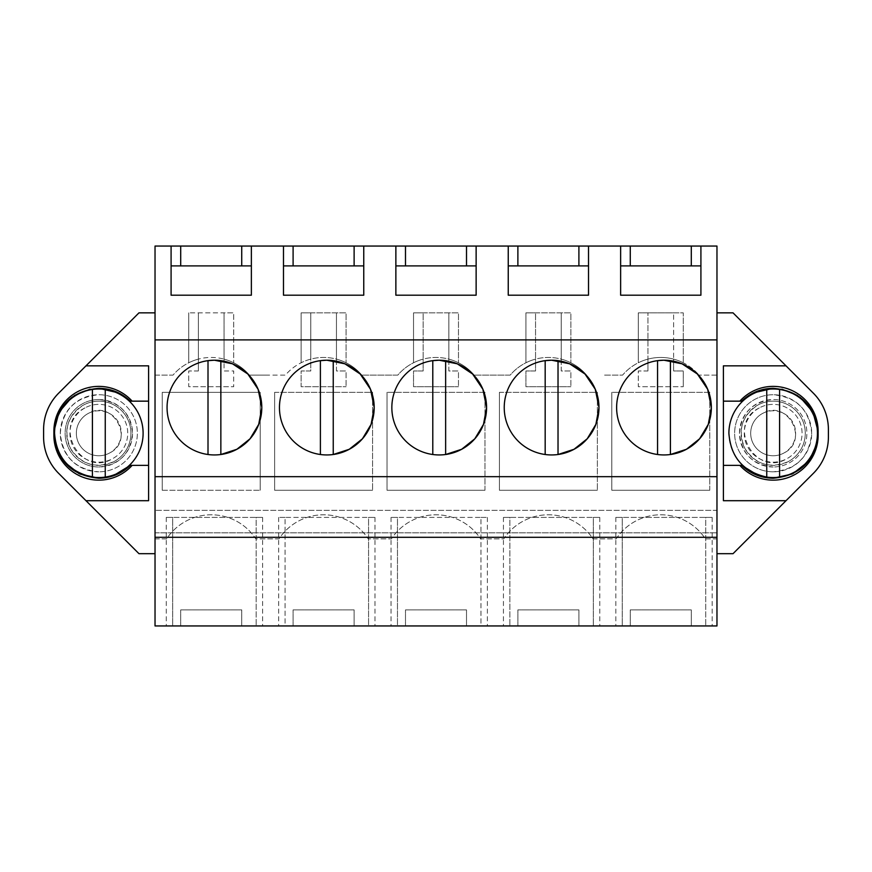 <?xml version="1.0" encoding="UTF-8"?>
<svg xmlns="http://www.w3.org/2000/svg" width="872" height="872" viewBox="0 0 872 872"><rect width="100%" height="100%" fill="white"/><g stroke="black" fill="none" stroke-linecap="round" stroke-linejoin="round"><path stroke-width="0.65" stroke-dasharray="4.36 3.27" d="M155.031 538.874L166.617 538.874A53.345 53.345 0 0 1 255.823 538.874L279.007 538.874A53.345 53.345 0 0 1 368.213 538.874L391.397 538.874A53.345 53.345 0 0 1 480.603 538.874L503.787 538.874A53.345 53.345 0 0 1 592.993 538.874L616.177 538.874A53.345 53.345 0 0 1 705.383 538.874L716.969 538.874L716.969 375.113L698.973 375.113L716.969 375.113L716.969 538.874L705.383 538.874A53.345 53.345 0 0 0 616.177 538.874L592.993 538.874A53.345 53.345 0 0 0 503.787 538.874L480.603 538.874A53.345 53.345 0 0 0 391.397 538.874L368.213 538.874A53.345 53.345 0 0 0 279.007 538.874L255.823 538.874A53.345 53.345 0 0 0 166.617 538.874L155.031 538.874L155.031 375.113L173.027 375.113A50.129 50.129 0 0 1 249.414 375.113L267.421 375.113L249.414 375.113A50.129 50.129 0 0 0 224.06 359.122L224.06 370.971L233.696 370.971L233.696 386.71L233.696 370.971L224.06 370.971L224.06 359.122A50.129 50.129 0 0 1 233.696 362.774A50.129 50.129 0 0 0 188.744 362.774A50.129 50.129 0 0 1 198.38 359.122L198.38 312.852L224.06 312.852L224.06 359.122L224.06 312.852L233.696 312.852L233.696 362.774L233.696 312.852L188.744 312.852L198.38 312.852L198.38 359.122A50.129 50.129 0 0 0 173.027 375.113L155.031 375.113L155.031 538.874M716.969 553.687L716.969 625.943L155.031 625.943L155.031 553.687L138.975 553.687L58.653 473.365A51.383 51.383 0 0 1 43.6 437.036L43.6 429.504A51.383 51.383 0 0 1 58.653 393.174L138.975 312.852L155.031 312.852L155.031 246.057L716.969 246.057L716.969 312.852L733.025 312.852L813.347 393.174A51.383 51.383 0 0 1 828.4 429.504L828.4 437.036A51.383 51.383 0 0 1 813.347 473.365L733.025 553.687L716.969 553.687L716.969 312.852M98.83 399.55A33.714 33.714 0 0 1 132.544 433.264A33.714 33.714 0 0 1 98.83 466.989A33.714 33.714 0 0 1 65.117 433.264A33.714 33.714 0 0 1 98.83 399.55C119.301 401.556 130.538 412.794 132.544 433.264C130.538 453.745 119.301 464.983 98.83 466.989A33.714 33.714 0 0 1 65.117 433.264A33.714 33.714 0 0 1 98.83 399.55M604.579 375.113L622.586 375.113A50.129 50.129 0 0 1 698.973 375.113A50.129 50.129 0 0 0 673.62 359.122L673.62 370.971L683.256 370.971L683.256 386.71L683.256 370.971L673.62 370.971L673.62 359.122A50.129 50.129 0 0 1 683.256 362.774A50.129 50.129 0 0 0 638.304 362.774A50.129 50.129 0 0 1 647.94 359.122L647.94 312.852L673.62 312.852L673.62 359.122L673.62 312.852L683.256 312.852L683.256 362.774L683.256 312.852L638.304 312.852L647.94 312.852L647.94 359.122A50.129 50.129 0 0 0 622.586 375.113L604.579 375.113M561.23 359.122A50.129 50.129 0 0 1 586.584 375.113A50.129 50.129 0 0 0 561.23 359.122L561.23 370.971L570.866 370.971L570.866 386.71L570.866 370.971L561.23 370.971L561.23 359.122A50.129 50.129 0 0 1 570.866 362.774A50.129 50.129 0 0 0 525.914 362.774A50.129 50.129 0 0 1 561.23 359.122L561.23 312.852L561.23 359.122M535.55 312.852L570.866 312.852L570.866 362.774L570.866 312.852L525.914 312.852L535.55 312.852L535.55 359.122A50.129 50.129 0 0 0 510.196 375.113L474.194 375.113L510.196 375.113A50.129 50.129 0 0 1 535.55 359.122L535.55 370.971L525.914 370.971L525.914 386.71L570.866 386.71L525.914 386.71L525.914 370.971L535.55 370.971L535.55 312.852M448.84 359.122A50.129 50.129 0 0 1 474.194 375.113A50.129 50.129 0 0 0 448.84 359.122L448.84 370.971L458.476 370.971L458.476 386.71L458.476 370.971L448.84 370.971L448.84 359.122A50.129 50.129 0 0 1 458.476 362.774A50.129 50.129 0 0 0 413.524 362.774A50.129 50.129 0 0 1 448.84 359.122L448.84 312.852L448.84 359.122M423.16 312.852L458.476 312.852L458.476 362.774L458.476 312.852L413.524 312.852L423.16 312.852L423.16 359.122A50.129 50.129 0 0 0 397.806 375.113L361.804 375.113L397.806 375.113A50.129 50.129 0 0 1 423.16 359.122L423.16 370.971L413.524 370.971L413.524 386.71L458.476 386.71L413.524 386.71L413.524 370.971L423.16 370.971L423.16 312.852M336.45 359.122A50.129 50.129 0 0 1 361.804 375.113A50.129 50.129 0 0 0 336.45 359.122L336.45 370.971L346.086 370.971L346.086 386.71L346.086 370.971L336.45 370.971L336.45 359.122A50.129 50.129 0 0 1 346.086 362.774A50.129 50.129 0 0 0 301.134 362.774A50.129 50.129 0 0 1 336.45 359.122L336.45 312.852L336.45 359.122M310.77 312.852L346.086 312.852L346.086 362.774L346.086 312.852L301.134 312.852L310.77 312.852L310.77 359.122A50.129 50.129 0 0 0 285.417 375.113L267.421 375.113L285.417 375.113A50.129 50.129 0 0 1 310.77 359.122L310.77 370.971L301.134 370.971L301.134 386.71L346.086 386.71L301.134 386.71L301.134 370.971L310.77 370.971L310.77 312.852M773.17 466.989A33.714 33.714 0 0 1 739.456 433.264A33.714 33.714 0 0 1 773.17 399.55A33.714 33.714 0 0 1 806.883 433.264A33.714 33.714 0 0 1 773.17 466.989A33.714 33.714 0 0 0 806.883 433.264A33.714 33.714 0 0 0 773.17 399.55C752.7 401.556 741.462 412.794 739.456 433.264C741.462 453.745 752.7 464.983 773.17 466.989M647.94 370.971L647.94 359.122L647.94 370.971L638.304 370.971L638.304 386.71L683.256 386.71L638.304 386.71L638.304 370.971L647.94 370.971M198.38 370.971L198.38 359.122L198.38 370.971L188.744 370.971L188.744 386.71L233.696 386.71L188.744 386.71L188.744 370.971L198.38 370.971M709.754 490.271L709.754 392.324L611.806 392.324L709.754 392.324L709.754 490.271L611.806 490.271L611.806 392.324L611.806 490.271L709.754 490.271M499.416 392.324L597.364 392.324L597.364 490.271L597.364 392.324L499.416 392.324L499.416 490.271L597.364 490.271L499.416 490.271L499.416 392.324M162.246 490.271L162.246 392.324L260.194 392.324L260.194 490.271L260.194 392.324L162.246 392.324L162.246 490.271L260.194 490.271L162.246 490.271M484.974 490.271L484.974 392.324L387.026 392.324L484.974 392.324L484.974 490.271L387.026 490.271L387.026 392.324L387.026 490.271L484.974 490.271M274.636 392.324L372.584 392.324L372.584 490.271L372.584 392.324L274.636 392.324L274.636 490.271L372.584 490.271L274.636 490.271L274.636 392.324M155.031 537.305L155.031 510.338L155.031 537.305M155.031 553.687L155.031 312.852M716.969 510.338L716.969 537.305L716.969 510.338L155.031 510.338L716.969 510.338M241.729 625.943L180.711 625.943L241.729 625.943L241.729 609.888L180.711 609.888L241.729 609.888L241.729 625.943M172.689 625.943L256.172 625.943L172.689 625.943L172.689 517.401L166.269 517.401L172.689 517.401L172.689 625.943M256.172 625.943L262.603 625.943L256.172 625.943L256.172 517.401L172.689 517.401L262.603 517.401L256.172 517.401L256.172 625.943M466.509 625.943L405.491 625.943L466.509 625.943L466.509 609.888L405.491 609.888L466.509 609.888L466.509 625.943M397.469 625.943L480.952 625.943L391.048 625.943L397.469 625.943L397.469 517.401L480.952 517.401L480.952 625.943L487.383 625.943L480.952 625.943L480.952 517.401L391.048 517.401L397.469 517.401L397.469 625.943M354.119 625.943L293.101 625.943L354.119 625.943L354.119 609.888L293.101 609.888L354.119 609.888L354.119 625.943M368.562 625.943L285.079 625.943L374.993 625.943L368.562 625.943L368.562 517.401L285.079 517.401L285.079 625.943L278.659 625.943L285.079 625.943L285.079 517.401L374.993 517.401L368.562 517.401L368.562 625.943M593.342 625.943L509.858 625.943L593.342 625.943L593.342 517.401L599.773 517.401L593.342 517.401L593.342 625.943M509.858 625.943L503.438 625.943L509.858 625.943L509.858 517.401L593.342 517.401L503.438 517.401L509.858 517.401L509.858 625.943M578.899 625.943L517.881 625.943L578.899 625.943L578.899 609.888L517.881 609.888L578.899 609.888L578.899 625.943M691.289 625.943L630.271 625.943L691.289 625.943L691.289 609.888L630.271 609.888L691.289 609.888L691.289 625.943M622.248 625.943L705.731 625.943L622.248 625.943L622.248 517.401L615.828 517.401L622.248 517.401L622.248 625.943M705.731 625.943L712.162 625.943L705.731 625.943L705.731 517.401L622.248 517.401L712.162 517.401L705.731 517.401L705.731 625.943M155.031 532.814L716.969 532.814L155.031 532.814M155.031 476.668L716.969 476.668M130.299 401.153L148.6 401.153L148.6 465.376L130.299 465.376M148.6 500.702L85.99 500.702M85.99 365.837L148.6 365.837M171.086 265.906L171.086 295.194L251.365 295.194L251.365 265.906L171.086 265.906L171.086 246.057M180.711 246.057L180.711 265.906M241.729 246.057L241.729 265.906M251.365 246.057L251.365 265.906M283.476 265.906L283.476 295.194L363.755 295.194L363.755 265.906L283.476 265.906L283.476 246.057M293.101 246.057L293.101 265.906M354.119 246.057L354.119 265.906M363.755 246.057L363.755 265.906M395.866 265.906L395.866 295.194L476.134 295.194L476.134 265.906L395.866 265.906L395.866 246.057M405.491 246.057L405.491 265.906M466.509 246.057L466.509 265.906M476.134 246.057L476.134 265.906M508.245 265.906L508.245 295.194L588.524 295.194L588.524 265.906L508.245 265.906L508.245 246.057M517.881 246.057L517.881 265.906M578.899 246.057L578.899 265.906M588.524 246.057L588.524 265.906M620.635 265.906L620.635 295.194L700.914 295.194L700.914 265.906L620.635 265.906L620.635 246.057M630.271 246.057L630.271 265.906M691.289 246.057L691.289 265.906M700.914 246.057L700.914 265.906M786.01 365.837L723.4 365.837L723.4 500.702L786.01 500.702M180.711 625.943L180.711 609.888L180.711 625.943M405.491 625.943L405.491 609.888L405.491 625.943M480.952 517.401L487.383 517.401L480.952 517.401M293.101 625.943L293.101 609.888L293.101 625.943M285.079 517.401L278.659 517.401L285.079 517.401M517.881 625.943L517.881 609.888L517.881 625.943M630.271 625.943L630.271 609.888L630.271 625.943M98.83 471.807A38.532 38.532 0 0 1 60.299 433.264A38.532 38.532 0 0 1 98.83 394.733A38.532 38.532 0 0 1 137.362 433.264A38.532 38.532 0 0 1 98.83 471.807A38.532 38.532 0 0 0 137.362 433.264A38.532 38.532 0 0 0 98.83 394.733C75.439 397.033 62.588 409.873 60.299 433.264C62.588 456.666 75.439 469.507 98.83 471.807M525.914 312.852L525.914 362.774L525.914 312.852M413.524 312.852L413.524 362.774L413.524 312.852M301.134 312.852L301.134 362.774L301.134 312.852M188.744 312.852L188.744 362.774L188.744 312.852M638.304 312.852L638.304 362.774L638.304 312.852M773.17 471.807A38.532 38.532 0 0 1 734.638 433.264A38.532 38.532 0 0 1 773.17 394.733A38.532 38.532 0 0 1 811.701 433.264A38.532 38.532 0 0 1 773.17 471.807A38.532 38.532 0 0 1 734.638 433.264A38.532 38.532 0 0 1 773.17 394.733C796.561 397.033 809.412 409.873 811.701 433.264C809.412 456.666 796.561 469.507 773.17 471.807M214.436 360.212A47.361 47.361 0 0 0 167.064 407.584A47.361 47.361 0 0 0 214.436 454.944L220.856 454.508A47.361 47.361 0 0 0 220.856 360.659A47.361 47.361 0 0 0 167.064 407.584A47.361 47.361 0 0 0 214.436 454.944A47.361 47.361 0 0 0 261.796 407.584A47.361 47.361 0 0 0 214.436 360.212M326.826 360.212A47.361 47.361 0 0 0 279.454 407.584A47.361 47.361 0 0 0 326.826 454.944L333.246 454.508A47.361 47.361 0 0 0 333.246 360.659A47.361 47.361 0 0 0 279.454 407.584A47.361 47.361 0 0 0 326.826 454.944A47.361 47.361 0 0 0 374.186 407.584A47.361 47.361 0 0 0 326.826 360.212M545.174 454.508L545.174 360.659A47.361 47.361 0 0 0 545.174 454.508A47.361 47.361 0 0 0 551.605 454.944L558.026 454.508A47.361 47.361 0 0 0 558.026 360.659A47.361 47.361 0 0 0 504.234 407.584A47.361 47.361 0 0 0 551.605 454.944A47.361 47.361 0 0 0 598.966 407.584A47.361 47.361 0 0 0 551.605 360.212A47.361 47.361 0 0 0 504.234 407.584A47.361 47.361 0 0 0 558.026 454.508L558.026 360.659M439.216 360.212A47.361 47.361 0 0 0 391.844 407.584A47.361 47.361 0 0 0 439.216 454.944L445.636 454.508A47.361 47.361 0 0 0 445.636 360.659A47.361 47.361 0 0 0 391.844 407.584A47.361 47.361 0 0 0 439.216 454.944A47.361 47.361 0 0 0 486.576 407.584A47.361 47.361 0 0 0 439.216 360.212M663.995 360.212A47.361 47.361 0 0 0 616.624 407.584A47.361 47.361 0 0 0 663.995 454.944L670.415 454.508A47.361 47.361 0 0 0 670.415 360.659A47.361 47.361 0 0 0 616.624 407.584A47.361 47.361 0 0 0 663.995 454.944A47.361 47.361 0 0 0 711.356 407.584A47.361 47.361 0 0 0 663.995 360.212M53.879 435.215A44.952 44.952 0 0 0 132.141 465.376M132.141 401.153A44.952 44.952 0 0 0 53.879 431.357M741.701 401.153L739.859 401.153A44.952 44.952 0 0 1 818.121 431.357M818.121 435.215A44.952 44.952 0 0 1 739.859 465.376L723.4 465.376M112.989 475.938L111.671 476.352M79.919 474.041L79.003 473.605M64.125 461.833L62.043 459.097M55.154 443.87L53.911 435.183M53.89 432.207L53.911 431.433M58.871 412.685L59.361 411.758M71.744 397.392L74.578 395.419M90.067 389.185L98.83 388.313M118.581 392.88L119.813 393.512M753.419 392.88L752.187 393.512M813.129 412.685L812.639 411.758M800.256 397.392L797.422 395.419M781.933 389.185L773.17 388.313M818.11 432.207L818.089 431.433M792.081 474.041L792.997 473.605M807.875 461.833L809.957 459.097M816.846 443.87L818.089 435.183M759.011 475.938L760.33 476.352M741.701 465.376L739.859 465.376M208.005 454.508L208.005 360.659A47.361 47.361 0 0 0 208.005 454.508A47.361 47.361 0 0 0 220.856 454.508L220.856 360.659M320.395 454.508L320.395 360.659A47.361 47.361 0 0 0 320.395 454.508A47.361 47.361 0 0 0 333.246 454.508L333.246 360.659M432.785 454.508L432.785 360.659A47.361 47.361 0 0 0 432.785 454.508A47.361 47.361 0 0 0 445.636 454.508L445.636 360.659M657.564 454.508L657.564 360.659A47.361 47.361 0 0 0 657.564 454.508A47.361 47.361 0 0 0 670.415 454.508L670.415 360.659M114.221 461.452A32.111 32.111 0 0 0 127.007 417.873A32.111 32.111 0 0 0 83.44 405.088A32.111 32.111 0 0 0 70.654 448.666A32.111 32.111 0 0 0 114.221 461.452A32.111 32.111 0 0 0 127.007 417.873A32.111 32.111 0 0 0 83.44 405.088C67.242 416.108 62.98 430.637 70.654 448.666C81.674 464.863 96.203 469.114 114.221 461.452M84.976 407.911A28.896 28.896 0 0 0 73.466 447.129A28.896 28.896 0 0 0 112.684 458.628A28.896 28.896 0 0 0 124.195 419.41A28.896 28.896 0 0 0 84.976 407.911A28.896 28.896 0 0 1 124.195 419.41A28.896 28.896 0 0 1 112.684 458.628C80.824 478.052 51.415 424.228 84.976 407.911M88.05 413.546A22.476 22.476 0 0 1 118.559 422.495A22.476 22.476 0 0 1 109.61 452.993A22.476 22.476 0 0 1 79.101 444.044A22.476 22.476 0 0 1 88.05 413.546C112.837 398.428 135.716 440.305 109.61 452.993A22.476 22.476 0 0 1 79.101 444.044A22.476 22.476 0 0 1 88.05 413.546M143.106 433.264A44.276 44.276 0 0 0 98.83 388.988A44.276 44.276 0 0 0 54.555 433.264A44.276 44.276 0 0 0 98.83 477.551A44.276 44.276 0 0 0 143.106 433.264M92.41 389.457L92.41 477.082M105.25 477.082L105.25 389.457M788.561 461.452A32.111 32.111 0 0 0 801.346 417.873A32.111 32.111 0 0 0 757.779 405.088A32.111 32.111 0 0 0 744.993 448.666A32.111 32.111 0 0 0 788.561 461.452A32.111 32.111 0 0 0 801.346 417.873A32.111 32.111 0 0 0 757.779 405.088C741.582 416.108 737.32 430.637 744.993 448.666C756.013 464.863 770.532 469.114 788.561 461.452M759.316 407.911A28.896 28.896 0 0 0 747.805 447.129A28.896 28.896 0 0 0 787.024 458.628A28.896 28.896 0 0 0 798.534 419.41A28.896 28.896 0 0 0 759.316 407.911A28.896 28.896 0 0 1 798.534 419.41A28.896 28.896 0 0 1 787.024 458.628C755.163 478.052 725.755 424.228 759.316 407.911M762.39 413.546A22.476 22.476 0 0 1 792.899 422.495A22.476 22.476 0 0 1 783.95 452.993A22.476 22.476 0 0 1 753.441 444.044A22.476 22.476 0 0 1 762.39 413.546C787.176 398.428 810.055 440.305 783.95 452.993A22.476 22.476 0 0 1 753.441 444.044A22.476 22.476 0 0 1 762.39 413.546M817.446 433.264A44.276 44.276 0 0 0 773.17 388.988A44.276 44.276 0 0 0 728.894 433.264A44.276 44.276 0 0 0 773.17 477.551A44.276 44.276 0 0 0 817.446 433.264M766.75 389.457L766.75 477.082M779.59 477.082L779.59 389.457M166.269 517.401L166.269 625.943M262.603 517.401L262.603 625.943M391.048 517.401L391.048 625.943M487.383 517.401L487.383 625.943M374.993 517.401L374.993 625.943M278.659 517.401L278.659 625.943M599.773 517.401L599.773 625.943M503.438 517.401L503.438 625.943M615.828 517.401L615.828 625.943M712.162 517.401L712.162 625.943"/><path stroke-width="1.31" d="M155.031 537.305L716.969 537.305L716.969 625.943L155.031 625.943L155.031 246.057L180.711 246.057L180.711 265.906M155.031 553.687L138.975 553.687L58.653 473.365A51.383 51.383 0 0 1 43.6 437.036L43.6 429.504A51.383 51.383 0 0 1 58.653 393.174L138.975 312.852L155.031 312.852M716.969 537.305L716.969 246.057L180.711 246.057M716.969 312.852L733.025 312.852L813.347 393.174A51.383 51.383 0 0 1 828.4 429.504L828.4 437.036A51.383 51.383 0 0 1 813.347 473.365L786.01 500.702L723.4 500.702L723.4 465.376L739.859 465.376A44.952 44.952 0 0 0 818.121 435.215L818.121 431.357A44.952 44.952 0 0 0 739.859 401.153L723.4 401.153L723.4 465.376M716.969 553.687L733.025 553.687L786.01 500.702M155.031 476.668L716.969 476.668M155.031 339.895L716.969 339.895M214.436 454.944A47.361 47.361 0 0 1 167.064 407.584A47.361 47.361 0 0 1 214.436 360.212A47.361 47.361 0 0 1 261.796 407.584A47.361 47.361 0 0 1 214.436 454.944M326.826 454.944A47.361 47.361 0 0 1 279.454 407.584A47.361 47.361 0 0 1 326.826 360.212A47.361 47.361 0 0 1 374.186 407.584A47.361 47.361 0 0 1 326.826 454.944M598.966 407.344L595.282 389.293L585.003 374.012L569.667 363.809L551.605 360.212A47.361 47.361 0 0 1 598.966 407.584A47.361 47.361 0 0 1 551.605 454.944A47.361 47.361 0 0 1 504.234 407.584A47.361 47.361 0 0 1 551.605 360.212L545.174 360.659L545.174 454.508M439.216 454.944A47.361 47.361 0 0 1 391.844 407.584A47.361 47.361 0 0 1 439.216 360.212A47.361 47.361 0 0 1 486.576 407.584A47.361 47.361 0 0 1 439.216 454.944M663.995 454.944A47.361 47.361 0 0 1 616.624 407.584A47.361 47.361 0 0 1 663.995 360.212A47.361 47.361 0 0 1 711.356 407.584A47.361 47.361 0 0 1 663.995 454.944M588.524 246.057L588.524 295.194L508.245 295.194L508.245 246.057M476.134 246.057L476.134 295.194L395.866 295.194L395.866 246.057M363.755 246.057L363.755 295.194L283.476 295.194L283.476 246.057M251.365 246.057L251.365 295.194L171.086 295.194L171.086 246.057M700.914 246.057L700.914 295.194L620.635 295.194L620.635 246.057M53.879 435.215L53.911 431.433C57.41 405.099 72.387 390.721 98.83 388.313C111.006 388.498 121.502 392.771 130.299 401.153L132.141 401.153A44.952 44.952 0 0 0 53.879 431.357L53.879 435.215A44.952 44.952 0 0 0 132.141 465.376L148.6 465.376L148.6 500.702L85.99 500.702M85.99 365.837L148.6 365.837L148.6 500.702M132.141 401.153L148.6 401.153L148.6 365.837M241.729 246.057L241.729 265.906M293.101 246.057L293.101 265.906M354.119 246.057L354.119 265.906M405.491 246.057L405.491 265.906M466.509 246.057L466.509 265.906M517.881 246.057L517.881 265.906M578.899 246.057L578.899 265.906M630.271 246.057L630.271 265.906M691.289 246.057L691.289 265.906M818.121 435.215L818.089 431.433C814.59 405.099 799.613 390.721 773.17 388.313C760.994 388.498 750.498 392.771 741.701 401.153L723.4 401.153L723.4 365.837L786.01 365.837M220.856 360.659L220.856 454.508L236.857 449.287L250.035 438.801L258.712 424.37L261.796 407.824M261.796 407.344L258.123 389.293L247.833 374.012L232.497 363.809L214.436 360.212L208.005 360.659L208.005 454.508M333.246 360.659L333.246 454.508L349.247 449.287L362.425 438.801L371.101 424.37L374.186 407.824M374.186 407.344L370.513 389.293L360.223 374.012L344.887 363.809L326.826 360.212L320.395 360.659L320.395 454.508M558.026 360.659L558.026 454.508L574.027 449.287L587.205 438.801L595.881 424.37L598.966 407.824M445.636 360.659L445.636 454.508L461.637 449.287L474.815 438.801L483.491 424.37L486.576 407.824M486.576 407.344L482.892 389.293L472.613 374.012L457.277 363.809L439.216 360.212L432.785 360.659L432.785 454.508M670.415 360.659L670.415 454.508L686.417 449.287L699.595 438.801L708.271 424.37L711.356 407.824M711.356 407.344L707.672 389.293L697.393 374.012L682.057 363.809L663.995 360.212L657.564 360.659L657.564 454.508M53.879 432.207L53.879 431.357M53.879 433.297L53.911 435.183L53.879 433.297M171.086 265.906L251.365 265.906M283.476 265.906L363.755 265.906M395.866 265.906L476.134 265.906M508.245 265.906L588.524 265.906M620.635 265.906L700.914 265.906M818.121 432.207L818.121 431.357M818.121 433.297L818.089 435.183L818.121 433.297M132.141 465.376L130.299 465.376C121.47 473.769 110.984 478.052 98.83 478.227C72.409 475.807 57.443 461.462 53.911 435.183M130.299 465.376L112.989 475.938M111.671 476.352L98.83 478.227L79.919 474.041M79.003 473.605L64.125 461.833M62.043 459.097L55.154 443.87M53.911 431.433L58.871 412.685M59.361 411.758L71.744 397.392M74.578 395.419L90.067 389.185M98.83 388.313L118.581 392.88M119.813 393.512L130.299 401.153M739.859 465.376L741.701 465.376C750.53 473.769 761.016 478.052 773.17 478.227C799.591 475.807 814.557 461.462 818.089 435.183M773.17 388.313L753.419 392.88M752.187 393.512L741.701 401.153M818.089 431.433L813.129 412.685M812.639 411.758L800.256 397.392M797.422 395.419L781.933 389.185M760.33 476.352L773.17 478.227L792.081 474.041M792.997 473.605L807.875 461.833M809.957 459.097L816.846 443.87M741.701 465.376L759.011 475.938M143.106 433.264A44.276 44.276 0 0 0 92.41 389.457A44.276 44.276 0 0 0 54.555 433.264C56.364 457.211 68.986 471.807 92.41 477.082A44.276 44.276 0 0 0 143.106 433.264M105.25 477.082L105.25 389.457M92.41 389.457L92.41 477.082M817.446 433.264A44.276 44.276 0 0 0 766.75 389.457A44.276 44.276 0 0 0 728.894 433.264C730.703 457.211 743.326 471.807 766.75 477.082A44.276 44.276 0 0 0 817.446 433.264M779.59 477.082L779.59 389.457M766.75 389.457L766.75 477.082"/></g></svg>
